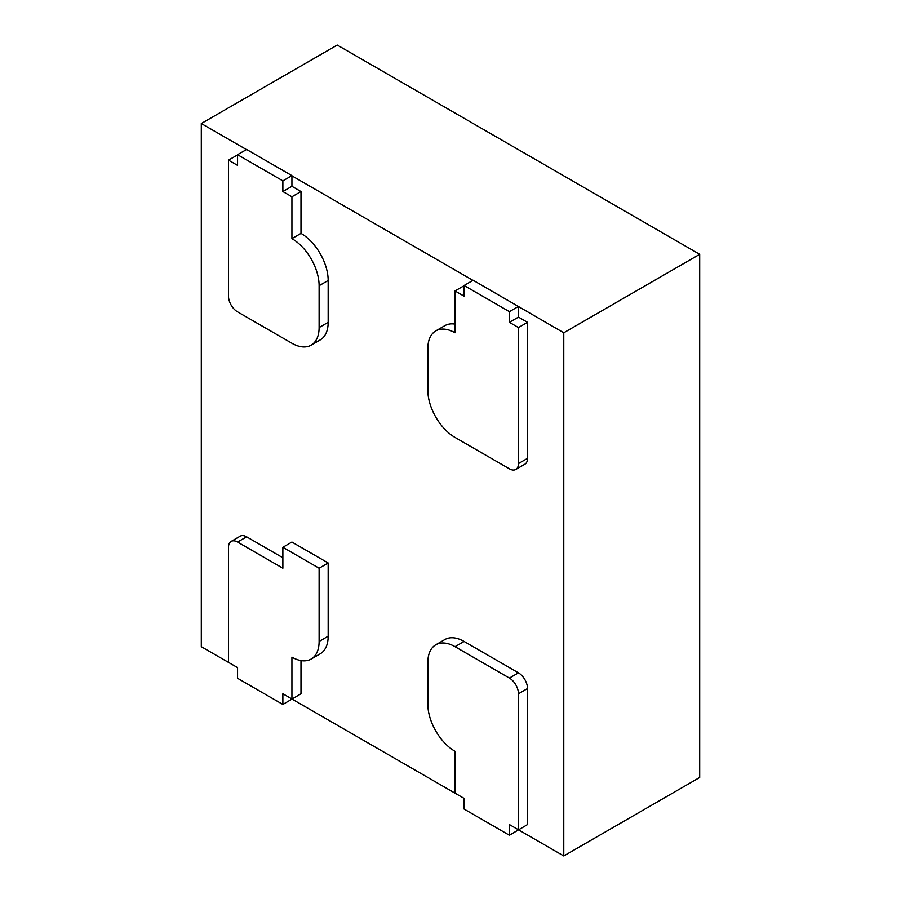 <?xml version="1.0" encoding="UTF-8"?>
<svg xmlns="http://www.w3.org/2000/svg" width="901" height="901" viewBox="0 0 901 901"><rect width="100%" height="100%" fill="white"/><g stroke="black" fill="none" stroke-linecap="round" stroke-linejoin="round"><path stroke-width="1.35" d="M300.99 660.591L300.99 693.77L282.869 704.447L237.56 678.284L237.56 667.618L228.494 662.381L228.494 547.29A12.817 7.399 -120 0 1 231.152 541.422A12.817 7.399 -120 0 1 237.56 542.053L282.869 568.216L282.869 547.29L291.924 542.053L328.167 562.979L319.112 568.216L282.869 547.29M435.814 644.778L444.869 639.552A38.439 22.198 60 0 1 464.094 641.456L518.458 672.844A12.817 7.399 60 0 1 527.524 688.533L527.524 824.561L509.403 835.238L464.094 809.075L464.094 798.399L455.028 793.173L455.028 751.321A38.439 22.198 -120 0 1 427.851 704.233L427.851 662.381A38.439 22.198 -120 0 1 435.814 644.778A38.439 22.198 -120 0 1 455.028 646.681L509.403 678.07A12.817 7.399 -120 0 1 518.458 693.77L518.458 829.787L563.767 855.95L563.767 332.784L473.149 280.256L464.094 285.493L509.403 311.656L518.458 306.419M291.924 175.627L246.615 149.476L237.56 154.702L282.869 180.864L291.924 175.627L291.924 186.304L282.869 191.53L282.869 180.864M328.167 562.979L328.167 636.219A38.439 22.198 60 0 1 320.204 653.822L311.149 659.059A38.439 22.198 -120 0 0 319.112 641.456L319.112 568.216M282.869 704.447L282.869 693.77L291.924 699.007L291.924 657.144A38.439 22.198 -120 0 0 311.149 659.059M291.924 699.007L464.094 798.399M231.152 541.422L240.207 536.185A12.817 7.399 60 0 1 246.615 536.827L282.869 557.753M291.924 186.304L300.99 191.53L300.99 233.382A38.439 22.198 60 0 1 328.167 280.47L328.167 322.321A38.439 22.198 60 0 1 320.204 339.925L311.149 345.151A38.439 22.198 -120 0 0 319.112 327.559L319.112 285.707A38.439 22.198 -120 0 0 291.924 238.619L291.924 196.767L282.869 191.53M237.56 154.916L228.494 160.141L228.494 296.17A12.817 7.399 -120 0 0 237.56 311.859L291.924 343.247A38.439 22.198 -120 0 0 311.149 345.151M237.56 154.702L237.56 165.379L228.494 160.141M300.99 191.53L291.924 196.767M300.99 233.382L291.924 238.619M464.094 285.707L455.028 290.933L464.094 296.17L464.094 285.493M518.458 306.633L518.458 317.096L509.403 322.321L509.403 311.656M518.458 317.096L527.524 322.321L518.458 327.559L509.403 322.321M527.524 322.321L527.524 458.35A12.817 7.399 60 0 1 524.866 464.206L515.811 469.444A12.817 7.399 -120 0 0 518.458 463.576L518.458 327.559M455.028 290.933L455.028 332.784A38.439 22.198 -120 0 0 435.814 330.881A38.439 22.198 -120 0 0 427.851 348.484L427.851 390.336A38.439 22.198 -120 0 0 455.028 437.424L509.403 468.813A12.817 7.399 -120 0 0 515.811 469.444M435.814 330.881L444.869 325.655A38.439 22.198 60 0 1 455.028 324.123M509.403 835.238L509.403 824.561L518.458 829.787M472.969 280.369L291.924 175.841M246.435 149.577L201.306 123.527L201.306 646.693L237.56 667.618M201.306 123.527L337.233 45.05L699.694 254.307L699.694 777.473L563.767 855.95M699.694 254.307L563.767 332.784M328.167 636.219L319.112 641.456M246.615 536.827L237.56 542.053M328.167 322.321L319.112 327.559M328.167 280.47L319.112 285.707M527.524 458.35L518.458 463.576M518.458 672.844L509.403 678.07M527.524 688.533L518.458 693.77M464.094 641.456L455.028 646.681"/></g></svg>
